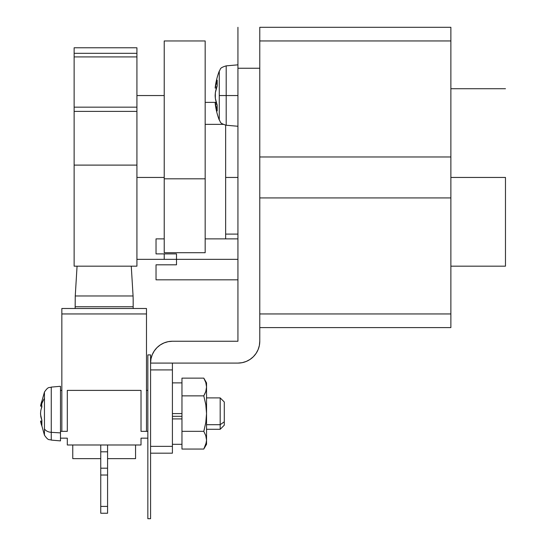 <?xml version="1.0" encoding="UTF-8"?>
<svg xmlns="http://www.w3.org/2000/svg" width="546" height="546" viewBox="0 0 546 546"><rect width="100%" height="100%" fill="white"/><g stroke="black" fill="none" stroke-linecap="round" stroke-linejoin="round"><path stroke-width="0.82" d="M215.192 97.12L215.349 92.656A68.127 48.171 180 0 1 217.192 85.94A66.899 42.335 35.2 0 1 217.192 80.146L215.349 86.862L217.192 80.146L217.192 85.94L215.349 92.656L215.144 95.55L215.349 98.444L217.192 105.16L217.192 110.954L215.213 103.447M219.267 71.089A68.25 68.25 0 0 0 215.144 88.063A68.25 68.25 0 0 1 219.267 71.089L219.267 95.55L219.267 71.089C220.932 69.185 218.844 68.079 226.194 65.861L226.194 95.55L219.267 95.55L219.267 120.011L219.267 95.55L226.194 95.55L226.194 125.239L226.194 95.55L237.933 95.55L226.194 95.55L226.194 65.861L237.933 64.838L226.194 65.861M216.455 103.037L215.144 103.037A68.25 68.25 0 0 0 219.267 120.011A68.25 68.25 0 0 1 215.144 103.037L217.192 110.954A68.127 48.171 180 0 1 215.349 104.238L216.851 104.238L215.349 104.238M156.033 264.81L156.033 279.825L156.033 264.81L176.508 264.81L176.508 259.35L176.508 264.81L156.033 264.81M237.933 259.35L176.508 259.35L237.933 259.35M505.473 177.45L450.873 177.45L505.473 177.45L505.473 266.175L505.473 177.45M259.773 27.3L259.773 156.975L259.773 40.95L450.873 40.95L450.873 156.975L259.773 156.975L450.873 156.975L450.873 313.95L259.773 313.95L259.773 197.925L259.773 313.95L450.873 313.95L450.873 327.6L259.773 327.6L450.873 327.6L450.873 197.925L259.773 197.925L450.873 197.925L450.873 40.95L259.773 40.95L259.773 27.3L450.873 27.3L259.773 27.3M450.873 27.3L450.873 40.95L450.873 27.3M176.508 253.89L176.508 259.35L176.508 253.89L156.033 253.89L156.033 238.875L156.033 253.89L176.508 253.89M215.349 92.656L215.349 98.444A68.127 48.171 180 0 0 217.192 105.16A66.899 42.335 144.8 0 0 217.192 110.954M217.192 80.146A68.127 48.171 180 0 0 215.349 86.862L216.851 86.862L215.349 86.862L215.144 88.063L216.455 88.063M172.413 363.09L172.413 453.18L150.573 453.18L172.413 453.18L172.413 369.915L150.573 369.915L172.413 369.915L172.413 363.09L150.573 363.09L150.996 358.831L152.238 354.729L154.259 350.955L156.968 347.645L160.278 344.929L164.059 342.915L168.154 341.666L172.413 341.25L237.933 341.25L237.933 27.3L237.933 68.25L259.773 68.25L259.773 341.25L259.357 345.509L258.115 349.611L256.094 353.385L253.378 356.695L250.068 359.411L246.294 361.425L242.199 362.674L237.933 363.09L150.573 363.09A21.84 21.84 0 0 1 172.413 341.25L237.933 341.25L237.933 68.25L259.773 68.25L259.773 341.25A21.84 21.84 0 0 1 237.933 363.09L172.413 363.09M150.573 446.355L172.413 446.355L150.573 446.355M153.153 352.798L152.238 354.729M237.933 177.45L225.648 177.45L237.933 177.45M205.173 124.365L223.171 124.365L205.173 124.365M176.508 259.35L164.223 259.35L164.223 253.89M164.223 252.716L164.223 40.957L205.173 40.957L205.173 178.815L205.173 40.957L164.223 40.957L164.223 252.716L205.173 252.716L205.173 178.815L164.223 178.815L205.173 178.815L205.173 252.716L164.223 252.716M225.648 125.171L225.648 238.875L225.648 125.171M164.223 177.45L136.923 177.45L164.223 177.45M74.133 265.308L74.133 53.324L136.923 53.324L136.923 47.775L74.133 47.775L74.133 53.324L74.133 48.014M136.923 265.308L136.923 48.014M136.923 165.104L74.133 165.104L74.133 266.175L136.923 266.175L136.923 111.384L74.133 111.384L74.133 165.104L136.923 165.104M136.923 56.914L74.133 56.914L74.133 107.159L136.923 107.159L136.923 53.324L74.133 53.324L74.133 56.914L136.923 56.914M74.133 111.384L136.923 111.384L136.923 107.159L74.133 107.159L74.133 111.384M146.478 308.49L61.848 308.49L61.848 313.95L146.478 313.95L146.478 431.34L146.478 308.49L61.848 308.49L61.848 313.95L146.478 313.95L146.478 308.49M67.308 444.99L141.018 444.99L67.308 444.99L67.308 438.165L60.483 438.165L60.483 431.34L67.308 431.34L67.308 390.39L141.018 390.39L141.018 431.34L147.843 431.34L141.018 431.34L141.018 390.39L67.308 390.39L67.308 431.34L60.483 431.34L60.483 438.165L67.308 438.165L67.308 444.99M61.848 431.34L61.848 313.95L61.848 431.34L67.308 431.34M147.843 438.165L141.018 438.165L141.018 444.99L141.018 438.165L147.843 438.165M60.483 390.39L61.848 390.39L60.483 390.39M146.478 390.39L147.843 390.39L146.478 390.39M146.478 431.34L141.018 431.34M107.576 513.24L100.751 513.24L100.751 506.415L107.576 506.415L107.576 475.02L100.751 475.02L100.751 506.415L100.751 468.195L107.576 468.195L107.576 451.815L100.751 451.815L100.751 468.195L100.751 451.815L107.576 451.815L107.576 444.99L107.576 475.02L107.576 468.195L100.751 468.195L100.751 475.02L107.576 475.02L107.576 513.24L107.576 506.415L100.751 506.415L100.751 513.24L107.576 513.24M100.751 444.99L100.751 451.815L100.751 444.99M135.558 458.64L107.576 458.64L135.558 458.64L135.558 444.99L135.558 458.64M100.751 458.64L72.768 458.64L100.751 458.64M72.768 444.99L72.768 458.64L72.768 444.99M131.265 266.175L133.074 295.98L75.252 295.98L77.061 266.175L75.252 295.98L75.157 306.736L133.169 306.736L133.169 308.49L133.169 299.713L133.169 306.736L75.157 306.736L75.157 308.49L75.252 295.98L133.074 295.98L131.265 266.175M133.169 299.713L133.074 295.98L133.169 299.713M150.573 354.9L150.573 518.7L147.843 518.7L147.843 354.9L147.843 518.7L150.573 518.7L150.573 354.9L147.843 354.9L150.573 354.9M44.451 392.219L44.451 398.341A54.6 38.609 180 0 0 41.742 403.944A53.406 33.791 35.2 0 0 41.885 406.886L41.264 408.783L41.817 406.108L40.527 406.108L41.885 401.098A53.406 33.791 35.2 0 0 41.742 403.944A54.6 38.609 0 0 1 44.451 398.341L44.451 428.849A8.19 5.794 0 0 0 51.263 432.33L60.483 432.896L51.263 432.33L51.263 387.339M40.541 414.4L41.885 420.304L40.786 416.489L40.541 412.796M41.817 421.082L40.527 421.082L40.786 422.283L41.755 422.283L40.786 422.283L41.264 424.194L40.786 422.283A54.443 38.5 0 0 0 41.885 426.092L41.264 424.194L41.885 426.092L41.885 420.304L41.264 418.407L41.885 420.304A53.406 33.791 144.8 0 0 41.885 426.092M40.527 413.595L40.779 410.701A54.443 38.5 -0 0 1 41.885 406.886L41.817 406.108M60.483 431.34L60.483 386.295L51.263 387.1L51.263 440.09C49.017 439.066 48.662 441.264 44.451 435.162L40.527 421.082L44.451 435.162L44.451 392.028L40.527 406.108L40.786 404.907L41.762 404.907L40.786 404.907A54.443 38.5 0 0 1 41.885 401.098L40.732 405.159M203.795 431.326L205.794 422.59L206.538 413.595L205.808 404.661L203.795 395.864L205.801 391.482L206.538 386.998L206.538 382.882L203.795 378.132L205.801 382.514L206.538 386.998L205.801 391.475L203.795 395.864L181.968 395.864L181.968 378.132L181.968 395.864L203.795 395.864L205.801 391.482L203.795 395.864L205.808 404.661L206.538 413.595L206.538 386.998L205.801 382.521L203.795 378.132L181.968 378.132L203.795 378.132L205.801 382.514L206.538 386.998L206.538 413.595L205.794 422.59L203.795 431.326L205.801 435.708L206.538 440.192L205.801 435.708L206.538 440.192L206.347 442.444L203.795 449.058L205.801 444.676L203.795 449.058L181.968 449.058L181.968 431.326L181.968 449.058L203.795 449.058L205.801 444.676L206.538 440.192L206.538 444.308L206.538 440.192L205.801 435.715L203.795 431.326L204.361 429.293L203.795 431.326L181.968 431.326L203.795 431.326L205.801 435.708L206.538 440.192L206.538 413.595L206.538 440.192L205.801 444.669M204.177 448.382L206.538 444.308M220.188 424.692L224.283 421.799L224.283 401.993L224.283 421.799L220.188 424.692L220.188 397.897L220.188 424.692L206.538 424.692L220.188 424.692L220.188 429.293L220.188 424.692M51.263 439.851L51.263 432.33A8.19 5.794 180 0 1 44.451 428.849L44.451 434.971M60.483 440.895L60.483 438.165L60.483 440.895L51.263 440.09M60.483 424.044L60.483 403.146M60.483 390.895L60.483 386.295L51.263 387.1C49.017 388.124 48.662 385.926 44.451 392.028L40.527 406.108M224.283 425.197L224.283 421.799L224.283 425.197L220.188 429.293L206.538 429.293M41.885 401.098A53.406 33.791 35.2 0 0 41.742 403.944A53.406 33.791 35.2 0 0 41.885 406.886M41.885 420.304A54.443 38.5 180 0 1 40.786 416.489M181.968 416.318L172.413 416.318L181.968 416.318M181.968 438.363L181.968 441.359M172.413 413.595L181.968 413.595L172.413 413.595M181.968 418.925L172.413 418.925L181.968 418.925M181.968 395.864L181.968 431.326L181.968 395.864M204.675 394.219L205.801 391.482L206.538 386.998M206.204 389.987L206.347 389.25M219.267 120.011C220.932 121.915 218.844 123.021 226.194 125.239L237.933 126.263M156.033 279.825L237.933 279.825M505.473 266.175L450.873 266.175M505.473 88.725L450.873 88.725M237.933 238.875L205.173 238.875M164.223 238.875L156.033 238.875M237.933 234.097L225.648 234.097M205.173 102.375L216.257 102.375M136.923 259.35L164.223 259.35M136.923 95.55L164.223 95.55M206.538 397.897L220.188 397.897L224.283 401.993M181.968 382.882L172.413 382.882M181.968 444.308L172.413 444.308"/></g></svg>
